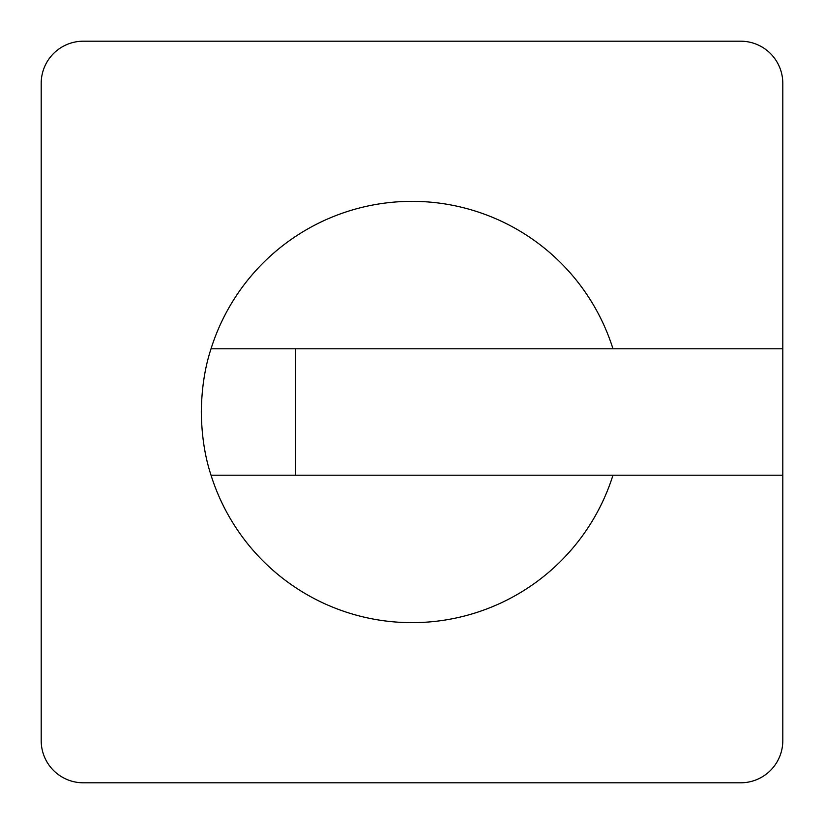 <?xml version="1.0" encoding="UTF-8"?>
<svg xmlns="http://www.w3.org/2000/svg" width="824" height="824" viewBox="0 0 824 824"><rect width="100%" height="100%" fill="white"/><g stroke="black" fill="none" stroke-linecap="round" stroke-linejoin="round"><path stroke-width="1.24" d="M740.663 41.2L83.337 41.2A42.137 42.137 0 0 0 41.2 83.337L41.2 740.663A42.137 42.137 0 0 0 83.337 782.8L740.663 782.8A42.137 42.137 0 0 0 782.8 740.663L782.8 83.337A42.137 42.137 0 0 0 740.663 41.2L83.337 41.2M782.8 740.663L782.8 475.201L295.631 475.201L295.631 348.799L782.8 348.799L782.8 83.337M83.337 782.8L740.663 782.8M41.2 83.337L41.2 740.663M612.974 348.799A210.687 210.687 0 0 0 211.026 348.799C204.846 367.556 201.612 388.629 201.314 412C201.612 435.371 204.846 456.445 211.026 475.201A210.687 210.687 0 0 0 612.974 475.201M211.026 475.201L295.631 475.201M211.026 348.799L295.631 348.799"/></g></svg>

